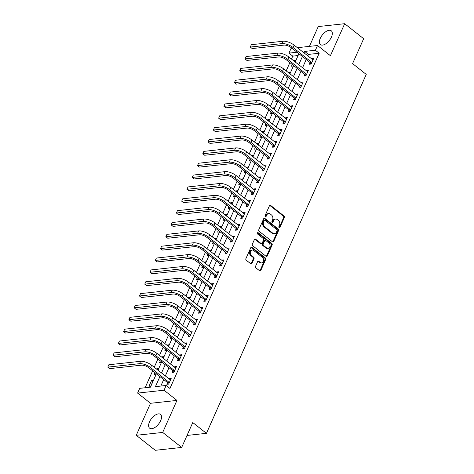 <?xml version="1.0" encoding="UTF-8"?>
<svg xmlns="http://www.w3.org/2000/svg" width="474" height="474" viewBox="0 0 474 474"><rect width="100%" height="100%" fill="white"/><g stroke="black" fill="none" stroke-linecap="round" stroke-linejoin="round"><path stroke-width="0.71" d="M279.145 227.674A0.77 0.593 83.8 0 0 279.956 227.431L284.359 217.542A1.102 0.847 83.8 0 0 284.033 216.02L270.613 205.42A1.102 0.847 83.8 0 0 269.451 205.763L265.049 215.652A0.77 0.593 83.8 0 0 266.092 216.476L266.661 215.196A3.531 2.72 83.8 0 1 268.663 213.567A3.531 2.72 83.8 0 1 270.376 214.1L271.489 214.983A3.531 2.72 83.8 0 1 272.55 219.847L271.981 221.127A0.77 0.593 83.8 0 0 273.024 221.956L273.593 220.677A3.531 2.72 83.8 0 1 275.601 219.047A3.531 2.72 83.8 0 1 277.308 219.581L278.422 220.463A3.531 2.72 83.8 0 1 279.482 225.328L278.913 226.608A0.77 0.593 83.8 0 0 279.145 227.674A0.77 0.593 83.8 0 0 279.245 227.508L283.648 217.619A1.102 0.847 83.8 0 0 283.316 216.097L269.896 205.497A1.102 0.847 83.8 0 0 269.73 205.396M265.28 216.713A0.77 0.593 83.8 0 0 265.375 216.553L265.944 215.273L266.661 215.196M272.212 222.193A0.77 0.593 83.8 0 0 272.307 222.033L272.882 220.754L273.593 220.677M160.645 420.693A8.775 4.467 -51.7 0 0 160.514 414.412A8.775 4.467 -51.7 0 0 149.5 421.901A8.775 4.467 -51.7 0 0 149.636 428.182A8.775 4.467 -51.7 0 0 160.645 420.693M331.433 37.096A8.775 4.467 -51.7 0 0 331.302 30.816A8.775 4.467 -51.7 0 0 320.294 38.305A8.775 4.467 -51.7 0 0 320.424 44.586A8.775 4.467 -51.7 0 0 331.433 37.096M255.545 266.305A1.102 0.847 83.8 0 0 255.877 267.828L259.639 270.802A1.102 0.847 83.8 0 0 260.801 270.458L265.689 259.474A1.102 0.847 83.8 0 0 265.357 257.957L251.943 247.351A1.102 0.847 83.8 0 0 250.782 247.695L245.888 258.68A1.102 0.847 83.8 0 0 246.219 260.196L250.77 263.793A1.102 0.847 83.8 0 0 251.931 263.449L254.023 258.751A1.102 0.847 83.8 0 0 253.691 257.228L251.433 255.45A2.957 2.275 83.8 0 1 250.302 252.257A2.957 2.275 83.8 0 1 252.227 250.023A2.957 2.275 83.8 0 1 253.655 250.468L262.489 257.447A2.957 2.275 83.8 0 1 263.621 260.641A2.957 2.275 83.8 0 1 261.695 262.874A2.957 2.275 83.8 0 1 260.267 262.43L258.798 261.263A1.102 0.847 83.8 0 0 257.637 261.607L255.545 266.305M181.684 447.432L155.253 450.3L136.263 435.298L162.695 432.43L181.684 447.432L192.77 422.535L206.439 433.337L366.248 74.4L352.579 63.599L363.659 38.702L344.675 23.7L330.425 55.707L317.509 45.504L315.4 50.244L319.198 53.248L169.941 388.479L166.143 385.481L164.034 390.221L137.602 393.088L139.712 388.348L150.43 387.187L156.396 373.779M162.695 432.43L176.944 400.423L164.034 390.221M272.532 241.853A1.102 0.847 83.8 0 0 273.688 241.509L278.582 230.53A1.102 0.847 83.8 0 0 278.25 229.007L264.83 218.401A1.102 0.847 83.8 0 0 263.668 218.745L258.78 229.73A1.102 0.847 83.8 0 0 259.112 231.253L272.532 241.853M272.135 244.999L267.247 255.984A1.102 0.847 83.8 0 1 266.086 256.327L252.666 245.722A1.102 0.847 83.8 0 1 252.334 244.205L254.425 239.506A1.102 0.847 83.8 0 1 255.587 239.163L261.032 243.464A1.102 0.847 83.8 0 0 262.187 243.121L263.58 240.004A1.102 0.847 83.8 0 0 263.248 238.481L257.583 234.008A0.77 0.593 83.8 0 1 258.158 232.704L271.803 243.482A1.102 0.847 83.8 0 1 272.135 244.999L271.418 245.082L266.53 256.061L267.247 255.984M344.675 23.7L318.244 26.568L309.421 46.381M319.198 53.248L308.485 54.409L307.798 55.944M306.216 59.499L302.525 67.794M300.937 71.355L297.245 79.65M295.658 83.211L291.966 91.506M290.384 95.061L286.687 103.362M285.105 106.917L281.408 115.212M279.826 118.773L276.135 127.068M274.547 130.623L270.855 138.923M269.273 142.478L265.576 150.773M263.994 154.334L260.297 162.629M258.715 166.19L255.024 174.485M253.436 178.04L249.745 186.335M248.163 189.896L244.466 198.191M242.884 201.752L239.186 210.047M237.604 213.602L233.913 221.897M232.325 225.458L228.634 233.753M227.046 237.314L223.355 245.609M221.773 249.164L218.076 257.459M216.494 261.02L212.802 269.315M211.214 272.876L207.523 281.171M205.935 284.726L202.244 293.027M200.662 296.582L196.965 304.877M195.383 308.438L191.692 316.733M190.104 320.288L186.412 328.589M184.824 332.144L181.133 340.439M179.551 344L175.854 352.295M174.272 355.85L170.575 364.151M168.993 367.706L165.302 376.001M163.714 379.561L160.822 386.055M310.061 62.692L309.374 64.239L311.157 64.043L313.693 58.355L311.91 58.551L311.696 59.025M304.788 74.548L304.095 76.095L305.884 75.899L308.414 70.211L306.631 70.407L306.417 70.875M299.509 86.398L298.821 87.951L300.605 87.755L303.141 82.067L301.351 82.257L301.144 82.731M294.23 98.254L293.542 99.801L295.326 99.611L297.862 93.917L296.072 94.113L295.865 94.587M288.95 110.11L288.263 111.657L290.047 111.461L292.582 105.773L290.799 105.969L290.586 106.437M283.677 121.966L282.984 123.513L284.773 123.317L287.303 117.629L285.52 117.819L285.307 118.293M278.398 133.816L277.705 135.363L279.494 135.173L282.024 129.479L280.241 129.675L280.033 130.149M273.119 145.672L272.432 147.218L274.215 147.023L276.751 141.335L274.961 141.53L274.754 141.999M267.84 157.528L267.152 159.074L268.936 158.879L271.472 153.191L269.688 153.38L269.475 153.854M262.56 169.378L261.873 170.924L263.663 170.735L266.192 165.041L264.409 165.236L264.196 165.71M257.287 181.234L256.594 182.78L258.383 182.585L260.913 176.897L259.13 177.092L258.923 177.56M252.008 193.09L251.321 194.636L253.104 194.441L255.64 188.753L253.851 188.942L253.643 189.416M246.729 204.94L246.042 206.486L247.825 206.297L250.361 200.603L248.572 200.798L248.364 201.272M241.45 216.796L240.762 218.342L242.552 218.147L245.082 212.459L243.298 212.654L243.085 213.122M236.176 228.652L235.483 230.198L237.273 230.003L239.803 224.315L238.019 224.504L237.806 224.978M230.897 240.502L230.21 242.048L231.993 241.858L234.529 236.165L232.74 236.36L232.533 236.834M225.618 252.358L224.931 253.904L226.714 253.709L229.25 248.021L227.461 248.216L227.253 248.69M220.339 264.214L219.652 265.76L221.441 265.564L223.971 259.876L222.188 260.072L221.974 260.54M215.066 276.064L214.372 277.616L216.162 277.42L218.692 271.732L216.908 271.922L216.695 272.396M209.786 287.919L209.099 289.466L210.883 289.276L213.418 283.582L211.629 283.778L211.422 284.252M204.507 299.775L203.82 301.322L205.603 301.126L208.139 295.438L206.35 295.634L206.143 296.102M199.228 311.631L198.541 313.178L200.324 312.982L202.86 307.294L201.077 307.484L200.863 307.958M193.955 323.481L193.262 325.028L195.051 324.838L197.581 319.144L195.798 319.34L195.584 319.814M188.676 335.337L187.988 336.884L189.772 336.688L192.308 331L190.518 331.196L190.311 331.664M183.397 347.193L182.709 348.74L184.493 348.544L187.029 342.856L185.239 343.046L185.032 343.52M178.117 359.043L177.43 360.59L179.213 360.4L181.749 354.706L179.966 354.902L179.753 355.376M172.838 370.899L172.151 372.446L173.94 372.25L176.47 366.562L174.687 366.757L174.473 367.226M167.565 382.755L166.872 384.301L168.661 384.106L171.191 378.418L169.408 378.608L169.2 379.082M298.087 55.535L292.766 56.116L291.457 59.054M289.875 62.615L286.178 70.91M284.596 74.465L280.904 82.76M279.316 86.321L275.625 94.616M274.037 98.177L270.346 106.472M268.764 110.027L265.067 118.322M263.485 121.883L259.793 130.178M258.206 133.739L254.514 142.034M252.926 145.589L249.235 153.884M247.653 157.445L243.956 165.74M242.374 169.301L238.683 177.596M237.095 181.151L233.404 189.452M231.816 193.007L228.124 201.302M226.542 204.863L222.845 213.158M221.263 216.713L217.566 225.014M215.984 228.569L212.293 236.864M210.705 240.425L207.014 248.72M205.432 252.281L201.734 260.576M200.152 264.131L196.455 272.426M194.873 275.987L191.182 284.281M189.594 287.842L185.903 296.137M184.321 299.692L180.624 307.987M179.042 311.548L175.344 319.843M173.762 323.404L170.071 331.699M168.483 335.254L164.792 343.549M163.204 347.11L159.513 355.405M157.931 358.966L154.234 367.261M152.652 370.816L145.109 387.762M295.106 61.934L295.835 60.293L294.046 60.488L293.844 60.945M292.262 64.5L291.516 66.176L293.299 65.987L293.519 65.495M289.827 73.79L290.556 72.149L288.773 72.344L288.571 72.795M286.983 76.355L286.237 78.032L288.02 77.837L288.239 77.345M284.548 85.646L285.277 84.005L283.493 84.194L283.292 84.65M281.704 88.205L280.958 89.888L282.747 89.693L282.966 89.201M279.269 97.496L280.004 95.855L278.214 96.05L278.013 96.506M276.431 100.061L275.684 101.738L277.468 101.549L277.687 101.057M273.99 109.352L274.724 107.711L272.935 107.906L272.734 108.356M271.152 111.917L270.405 113.594L272.189 113.399L272.408 112.913M268.717 121.208L269.445 119.567L267.662 119.756L267.46 120.212M265.873 123.773L265.126 125.45L266.909 125.255L267.129 124.763M263.437 133.058L264.166 131.417L262.383 131.612L262.181 132.068M260.593 135.623L259.847 137.3L261.636 137.11L261.855 136.619M258.158 144.914L258.887 143.272L257.104 143.468L256.902 143.918M255.32 147.479L254.568 149.156L256.357 148.96L256.576 148.475M252.879 156.77L253.614 155.128L251.824 155.324L251.623 155.774M250.041 159.335L249.294 161.012L251.078 160.816L251.297 160.325M247.606 168.62L248.335 166.978L246.551 167.174L246.344 167.63M244.762 171.185L244.015 172.868L245.799 172.672L246.018 172.181M242.327 180.476L243.055 178.834L241.272 179.03L241.07 179.48M239.483 183.041L238.736 184.718L240.525 184.528L240.745 184.036M237.047 192.331L237.776 190.69L235.993 190.886L235.791 191.336M234.209 194.897L233.457 196.574L235.246 196.378L235.465 195.886M231.768 204.181L232.503 202.546L230.714 202.736L230.512 203.192M228.93 206.747L228.184 208.43L229.967 208.234L230.186 207.742M226.495 216.037L227.224 214.396L225.434 214.592L225.233 215.042M223.651 218.603L222.904 220.28L224.688 220.09L224.907 219.598M221.216 227.893L221.945 226.252L220.161 226.448L219.96 226.898M218.372 230.459L217.625 232.136L219.415 231.94L219.628 231.448M215.937 239.749L216.665 238.108L214.882 238.298L214.681 238.754M213.099 242.309L212.346 243.992L214.135 243.796L214.355 243.304M210.657 251.599L211.392 249.958L209.603 250.154L209.401 250.61M207.819 254.165L207.073 255.842L208.856 255.652L209.075 255.16M205.384 263.455L206.113 261.814L204.324 262.009L204.122 262.46M202.54 266.021L201.794 267.697L203.577 267.502L203.796 267.01M200.105 275.311L200.834 273.67L199.05 273.859L198.849 274.316M197.261 277.871L196.514 279.553L198.304 279.358L198.517 278.866M194.826 287.161L195.555 285.52L193.771 285.715L193.57 286.172M191.982 289.727L191.235 291.403L193.025 291.214L193.244 290.722M189.547 299.017L190.281 297.376L188.492 297.571L188.291 298.022M186.709 301.583L185.962 303.259L187.745 303.064L187.965 302.572M184.273 310.873L185.002 309.232L183.213 309.421L183.011 309.877M181.429 313.438L180.683 315.115L182.466 314.92L182.686 314.428M178.994 322.723L179.723 321.082L177.94 321.277L177.738 321.733M176.15 325.288L175.404 326.965L177.187 326.776L177.406 326.284M173.715 334.579L174.444 332.938L172.66 333.133L172.459 333.583M170.871 337.144L170.125 338.821L171.914 338.626L172.133 338.14M168.436 346.435L169.171 344.794L167.381 344.989L167.18 345.439M165.598 349L164.851 350.677L166.635 350.482L166.854 349.99M163.157 358.285L163.891 356.644L162.102 356.839L161.901 357.295M160.319 360.85L159.572 362.533L161.356 362.337L161.575 361.846M157.883 370.141L158.612 368.499L156.829 368.695L156.621 369.145M155.039 372.706L154.293 374.383L156.076 374.187L156.296 373.702M151.55 380.551L149.014 386.239L150.803 386.043L153.333 380.355L151.55 380.551L152.806 381.54M187.017 435.446L206.439 433.337M176.944 400.423L150.513 403.291L136.263 435.298M150.513 403.291L137.602 393.088M292.766 56.116L288.968 53.118L291.077 48.372L292.008 48.271M159.916 376.557L155.431 386.642L166.143 385.481M315.4 50.244L304.687 51.411L304 52.94M302.418 56.501L298.727 64.796M297.139 68.357L293.447 76.652M291.86 80.207L288.168 88.502M286.586 92.063L282.889 100.358M281.307 103.919L277.616 112.214M276.028 115.769L272.337 124.064M270.749 127.625L267.058 135.919M265.476 139.48L261.778 147.775M260.196 151.33L256.505 159.631M254.917 163.186L251.226 171.481M249.638 175.042L245.947 183.337M244.365 186.892L240.668 195.193M239.086 198.748L235.388 207.043M233.806 210.604L230.115 218.899M228.527 222.46L224.836 230.755M223.254 234.31L219.557 242.605M217.975 246.166L214.278 254.461M212.696 258.022L209.004 266.317M207.416 269.872L203.725 278.167M202.143 281.728L198.446 290.023M196.864 293.584L193.167 301.879M191.585 305.434L187.894 313.729M186.306 317.29L182.614 325.585M181.027 329.146L177.335 337.441M175.753 340.996L172.056 349.297M170.474 352.852L166.783 361.147M165.195 364.707L161.504 373.002M297.358 47.69L317.509 45.504M297.026 52.241L288.968 53.118M157.984 370.218L161.675 361.923M163.257 358.368L166.955 350.073M168.537 346.512L172.234 338.217M173.816 334.656L177.507 326.361M179.095 322.806L182.786 314.511M184.368 310.95L188.065 302.655M189.647 299.094L193.345 290.799M194.927 287.244L198.618 278.943M200.206 275.388L203.897 267.093M205.479 263.532L209.176 255.237M210.758 251.682L214.455 243.381M216.037 239.826L219.729 231.531M221.317 227.97L225.008 219.675M226.596 216.12L230.287 207.819M231.869 204.264L235.566 195.969M237.148 192.408L240.839 184.113M242.427 180.553L246.119 172.258M247.706 168.703L251.398 160.408M252.98 156.847L256.677 148.552M258.259 144.991L261.95 136.696M263.538 133.141L267.229 124.846M268.817 121.285L272.509 112.99M274.091 109.429L277.788 101.134M279.37 97.579L283.067 89.278M284.649 85.723L288.34 77.428M289.928 73.867L293.619 65.572M295.201 62.017L298.898 53.716M308.485 54.409L304.687 51.411M294.046 60.488L295.308 61.484M288.773 72.344L290.029 73.334M283.493 84.194L284.75 85.19M278.214 96.05L279.47 97.046M272.935 107.906L274.197 108.896M267.662 119.756L268.918 120.752M262.383 131.612L263.639 132.607M257.104 143.468L258.36 144.463M251.824 155.324L253.086 156.313M246.551 167.174L247.807 168.169M241.272 179.03L242.528 180.025M235.993 190.886L237.249 191.875M230.714 202.736L231.97 203.731M225.434 214.592L226.696 215.587M220.161 226.448L221.417 227.437M214.882 238.298L216.138 239.293M209.603 250.154L210.859 251.149M204.324 262.009L205.586 262.999M199.05 273.859L200.306 274.855M193.771 285.715L195.027 286.711M188.492 297.571L189.748 298.561M183.213 309.421L184.475 310.417M177.94 321.277L179.196 322.273M172.66 333.133L173.917 334.123M167.381 344.989L168.637 345.979M162.102 356.839L163.364 357.834M156.829 368.695L158.085 369.69M311.91 58.551L313.166 59.546M306.631 70.407L307.887 71.396M301.351 82.257L302.608 83.252M296.072 94.113L297.334 95.108M290.799 105.969L292.055 106.958M285.52 117.819L286.776 118.814M280.241 129.675L281.497 130.67M274.961 141.53L276.224 142.52M269.688 153.38L270.944 154.376M264.409 165.236L265.665 166.232M259.13 177.092L260.386 178.082M253.851 188.942L255.107 189.938M248.572 200.798L249.834 201.794M243.298 212.654L244.554 213.644M238.019 224.504L239.275 225.5M232.74 236.36L233.996 237.356M227.461 248.216L228.723 249.211M222.188 260.072L223.444 261.061M216.908 271.922L218.164 272.917M211.629 283.778L212.885 284.773M206.35 295.634L207.612 296.623M201.077 307.484L202.333 308.479M195.798 319.34L197.054 320.335M190.518 331.196L191.774 332.185M185.239 343.046L186.501 344.041M179.966 354.902L181.222 355.897M174.687 366.757L175.943 367.747M169.408 378.608L170.664 379.603M275.601 219.047L274.884 219.124A3.531 2.72 83.8 0 0 272.882 220.754M268.663 213.567L267.952 213.644A3.531 2.72 83.8 0 0 265.944 215.273M272.692 241.953A1.102 0.847 83.8 0 0 272.977 241.586L277.865 230.607A1.102 0.847 83.8 0 0 277.533 229.084L264.113 218.484A1.102 0.847 83.8 0 0 263.947 218.378M277.083 230.725A0.77 0.593 83.8 0 0 276.846 229.665L265.067 220.357A0.77 0.593 83.8 0 0 264.255 220.594L263.657 221.945A3.531 2.72 83.8 0 0 264.717 226.809L272.769 233.172A3.531 2.72 83.8 0 0 274.476 233.706A3.531 2.72 83.8 0 0 276.478 232.076L277.083 230.725M264.693 220.238L263.982 220.315A0.77 0.593 83.8 0 0 263.544 220.671L264.255 220.594M274.476 233.706L273.759 233.783A3.531 2.72 83.8 0 1 272.052 233.249L264 226.886A3.531 2.72 83.8 0 1 262.94 222.022L263.544 220.671M266.252 256.428A1.102 0.847 83.8 0 0 266.53 256.061M261.565 243.63L260.848 243.707A1.102 0.847 83.8 0 1 260.315 243.541L254.876 239.24A1.102 0.847 83.8 0 0 254.71 239.139M258.158 232.704L257.447 232.781L271.092 243.559L271.803 243.482M266.678 247.926A2.957 2.275 83.8 0 0 268.106 248.37A2.957 2.275 83.8 0 0 270.026 246.136A2.957 2.275 83.8 0 0 268.894 242.943L265.784 240.484A1.102 0.847 83.8 0 0 264.622 240.828L263.236 243.944A1.102 0.847 83.8 0 0 263.562 245.467L266.678 247.926L265.961 248.003A2.957 2.275 83.8 0 0 267.389 248.447L268.106 248.37M265.25 240.318L264.533 240.395A1.102 0.847 83.8 0 0 263.905 240.905L264.622 240.828M265.961 248.003L262.851 245.544A1.102 0.847 83.8 0 1 262.519 244.021L263.905 240.905M271.418 245.082A1.102 0.847 83.8 0 0 271.092 243.559M261.695 262.874L260.984 262.952A2.957 2.275 83.8 0 1 259.556 262.507L258.081 261.34A1.102 0.847 83.8 0 0 257.915 261.239M252.227 250.023L251.51 250.1A2.957 2.275 83.8 0 0 249.585 252.334A2.957 2.275 83.8 0 0 250.722 255.527L251.433 255.45M250.936 263.894A1.102 0.847 83.8 0 0 251.214 263.526L253.306 258.828A1.102 0.847 83.8 0 0 252.974 257.305L250.722 255.527M259.805 270.903A1.102 0.847 83.8 0 0 260.084 270.536L264.978 259.556A1.102 0.847 83.8 0 0 264.646 258.034L251.226 247.434A1.102 0.847 83.8 0 0 251.06 247.327M313.006 59.902L294.158 45.16L293.104 47.536L311.851 62.497M310.891 64.073L309.889 62.402L291.314 47.726A5.623 2.169 -156 0 0 283.944 45.113L252.192 48.561L250.296 47.062L282.048 43.614A8.437 3.253 24 0 1 293.104 47.536M251.35 44.692L250.296 47.062L251.35 44.692L283.102 41.244A8.437 3.253 24 0 1 294.158 45.16M309.889 62.402L311.679 62.213M307.727 71.758L288.879 57.016L287.825 59.386L306.571 74.353M305.611 75.929L304.61 74.258L286.035 59.582A5.623 2.169 -156 0 0 278.671 56.969L246.913 60.417L245.017 58.918L276.769 55.47A8.437 3.253 24 0 1 287.825 59.386M246.071 56.542L245.017 58.918L246.071 56.542L277.823 53.1A8.437 3.253 24 0 1 288.879 57.016M304.61 74.258L306.4 74.062M302.448 83.614L283.6 68.872L282.545 71.242L301.292 86.209M300.338 87.785L299.337 86.114L280.762 71.438A5.623 2.169 -156 0 0 273.391 68.825L241.633 72.267L239.737 70.768L271.489 67.32A8.437 3.253 24 0 1 282.545 71.242M240.792 68.398L239.737 70.768L240.792 68.398L272.544 64.95A8.437 3.253 24 0 1 283.6 68.872M299.337 86.114L301.12 85.918M297.174 95.464L278.321 80.728L277.266 83.098L296.013 98.059M295.059 99.635L294.058 97.964L275.483 83.288A5.623 2.169 -156 0 0 268.112 80.675L236.36 84.123L234.458 82.624L266.216 79.176A8.437 3.253 24 0 1 277.266 83.098M235.513 80.254L234.458 82.624L235.513 80.254L267.271 76.806A8.437 3.253 24 0 1 278.321 80.728M294.058 97.964L295.841 97.774M291.895 107.32L273.048 92.578L271.987 94.948L290.74 109.915M289.78 111.491L288.779 109.82L270.204 95.144A5.623 2.169 -156 0 0 262.833 92.531L231.081 95.979L229.179 94.48L260.937 91.032A8.437 3.253 24 0 1 271.987 94.948M230.24 92.104L229.179 94.48L230.24 92.104L261.992 88.662A8.437 3.253 24 0 1 273.048 92.578M288.779 109.82L290.562 109.624M286.616 119.175L267.769 104.434L266.714 106.804L285.461 121.771M284.501 123.347L283.499 121.676L264.925 107A5.623 2.169 -156 0 0 257.56 104.387L225.802 107.829L223.906 106.33L255.658 102.888A8.437 3.253 24 0 1 266.714 106.804M224.96 103.96L223.906 106.33L224.96 103.96L256.712 100.512A8.437 3.253 24 0 1 267.769 104.434M283.499 121.676L285.289 121.48M281.337 131.025L262.489 116.29L261.435 118.66L280.181 133.627M279.222 135.203L278.226 133.526L259.651 118.85A5.623 2.169 -156 0 0 252.281 116.237L220.523 119.685L218.627 118.186L250.379 114.738A8.437 3.253 24 0 1 261.435 118.66M219.681 115.816L218.627 118.186L219.681 115.816L251.433 112.368A8.437 3.253 24 0 1 262.489 116.29M278.226 133.526L280.01 133.336M276.058 142.881L257.21 128.14L256.156 130.51L274.902 145.477M273.948 147.053L272.947 145.382L254.372 130.706A5.623 2.169 -156 0 0 247.001 128.093L215.249 131.541L213.347 130.042L245.105 126.594A8.437 3.253 24 0 1 256.156 130.51M214.402 127.666L213.347 130.042L214.402 127.666L246.16 124.224A8.437 3.253 24 0 1 257.21 128.14M272.947 145.382L274.73 145.186M270.784 154.737L251.937 139.996L250.876 142.366L269.629 157.332M268.669 158.909L267.668 157.238L249.093 142.561A5.623 2.169 -156 0 0 241.722 139.948L209.97 143.397L208.068 141.892L239.826 138.449A8.437 3.253 24 0 1 250.876 142.366M209.129 139.522L208.068 141.892L209.129 139.522L240.881 136.074A8.437 3.253 24 0 1 251.937 139.996M267.668 157.238L269.451 157.042M265.505 166.587L246.658 151.852L245.603 154.222L264.35 169.188M263.39 170.764L262.389 169.094L243.814 154.411A5.623 2.169 -156 0 0 236.443 151.798L204.691 155.247L202.795 153.748L234.547 150.299A8.437 3.253 24 0 1 245.603 154.222M203.85 151.378L202.795 153.748L203.85 151.378L235.602 147.929A8.437 3.253 24 0 1 246.658 151.852M262.389 169.094L264.178 168.898M260.226 178.443L241.379 163.702L240.324 166.072L259.071 181.038M258.111 182.614L257.109 180.944L238.535 166.267A5.623 2.169 -156 0 0 231.17 163.654L199.412 167.103L197.516 165.604L229.268 162.155A8.437 3.253 24 0 1 240.324 166.072M198.57 163.234L197.516 165.604L198.57 163.234L230.323 159.785A8.437 3.253 24 0 1 241.379 163.702M257.109 180.944L258.899 180.748M254.947 190.299L236.099 175.558L235.045 177.928L253.791 192.894M252.838 194.47L251.836 192.799L233.261 178.123A5.623 2.169 -156 0 0 225.891 175.51L194.139 178.959L192.237 177.454L223.989 174.011A8.437 3.253 24 0 1 235.045 177.928M193.291 175.084L192.237 177.454L193.291 175.084L225.049 171.641A8.437 3.253 24 0 1 236.099 175.558M251.836 192.799L253.62 192.604M249.674 202.149L230.826 187.414L229.766 189.784L248.518 204.75M247.558 206.326L246.557 204.655L227.982 189.979A5.623 2.169 -156 0 0 220.611 187.366L188.859 190.809L186.957 189.31L218.715 185.861A8.437 3.253 24 0 1 229.766 189.784M188.018 186.94L186.957 189.31L188.018 186.94L219.77 183.491A8.437 3.253 24 0 1 230.826 187.414M246.557 204.655L248.34 204.46M244.394 214.005L225.547 199.264L224.492 201.64L243.239 216.6M242.279 218.176L241.278 216.505L222.703 201.829A5.623 2.169 -156 0 0 215.332 199.216L183.58 202.665L181.684 201.166L213.436 197.717A8.437 3.253 24 0 1 224.492 201.64M182.739 198.796L181.684 201.166L182.739 198.796L214.491 195.347A8.437 3.253 24 0 1 225.547 199.264M241.278 216.505L243.067 216.316M239.115 225.861L220.268 211.12L219.213 213.49L237.96 228.456M237 230.032L235.999 228.361L217.424 213.685A5.623 2.169 -156 0 0 210.059 211.072L178.301 214.521L176.405 213.016L208.157 209.573A8.437 3.253 24 0 1 219.213 213.49M177.46 210.646L176.405 213.016L177.46 210.646L209.212 207.203A8.437 3.253 24 0 1 220.268 211.12M235.999 228.361L237.788 228.166M233.836 237.717L214.989 222.976L213.934 225.346L232.681 240.312M231.727 241.888L230.725 240.217L212.151 225.541A5.623 2.169 -156 0 0 204.78 222.928L173.028 226.371L171.126 224.872L202.878 221.423A8.437 3.253 24 0 1 213.934 225.346M172.181 222.502L171.126 224.872L172.181 222.502L203.939 219.053A8.437 3.253 24 0 1 214.989 222.976M230.725 240.217L232.509 240.022M228.563 249.567L209.709 234.826L208.655 237.201L227.407 252.162M226.448 253.738L225.446 252.067L206.871 237.391A5.623 2.169 -156 0 0 199.501 234.778L167.749 238.226L165.847 236.727L197.605 233.279A8.437 3.253 24 0 1 208.655 237.201M166.901 234.357L165.847 236.727L166.901 234.357L198.659 230.909A8.437 3.253 24 0 1 209.709 234.826M225.446 252.067L227.23 251.878M223.284 261.423L204.436 246.681L203.382 249.051L222.128 264.018M221.168 265.594L220.167 263.923L201.592 249.247A5.623 2.169 -156 0 0 194.222 246.634L162.469 250.082L160.573 248.577L192.326 245.135A8.437 3.253 24 0 1 203.382 249.051M161.628 246.207L160.573 248.577L161.628 246.207L193.38 242.765A8.437 3.253 24 0 1 204.436 246.681M220.167 263.923L221.956 263.728M218.004 273.279L199.157 258.537L198.102 260.907L216.849 275.874M215.889 277.45L214.888 275.779L196.313 261.103A5.623 2.169 -156 0 0 188.948 258.49L157.19 261.932L155.294 260.433L187.046 256.985A8.437 3.253 24 0 1 198.102 260.907M156.349 258.063L155.294 260.433L156.349 258.063L188.101 254.615A8.437 3.253 24 0 1 199.157 258.537M214.888 275.779L216.677 275.584M212.725 285.129L193.878 270.387L192.823 272.763L211.57 287.724M210.616 289.3L209.615 287.629L191.04 272.953A5.623 2.169 -156 0 0 183.669 270.34L151.917 273.788L150.015 272.289L181.767 268.841A8.437 3.253 24 0 1 192.823 272.763M151.07 269.919L150.015 272.289L151.07 269.919L182.828 266.471A8.437 3.253 24 0 1 193.878 270.387M209.615 287.629L211.398 287.44M207.452 296.985L188.599 282.243L187.544 284.613L206.291 299.58M205.337 301.156L204.335 299.485L185.761 284.809A5.623 2.169 -156 0 0 178.39 282.196L146.638 285.644L144.736 284.145L176.494 280.697A8.437 3.253 24 0 1 187.544 284.613M145.791 281.769L144.736 284.145L145.791 281.769L177.549 278.327A8.437 3.253 24 0 1 188.599 282.243M204.335 299.485L206.119 299.29M202.173 308.841L183.325 294.099L182.271 296.469L201.017 311.436M200.058 313.012L199.056 311.341L180.481 296.665A5.623 2.169 -156 0 0 173.111 294.052L141.359 297.494L139.463 295.995L171.215 292.553A8.437 3.253 24 0 1 182.271 296.469M140.517 293.625L139.463 295.995L140.517 293.625L172.269 290.177A8.437 3.253 24 0 1 183.325 294.099M199.056 311.341L200.846 311.145M196.894 320.691L178.046 305.955L176.992 308.325L195.738 323.286M194.778 324.868L193.777 323.191L175.202 308.515A5.623 2.169 -156 0 0 167.837 305.902L136.079 309.35L134.183 307.851L165.936 304.403A8.437 3.253 24 0 1 176.992 308.325M135.238 305.481L134.183 307.851L135.238 305.481L166.99 302.033A8.437 3.253 24 0 1 178.046 305.955M193.777 323.191L195.566 323.001M191.614 332.547L172.767 317.805L171.712 320.175L190.459 335.142M189.505 336.718L188.504 335.047L169.929 320.371A5.623 2.169 -156 0 0 162.558 317.758L130.8 321.206L128.904 319.707L160.656 316.259A8.437 3.253 24 0 1 171.712 320.175M129.959 317.331L128.904 319.707L129.959 317.331L161.711 313.889A8.437 3.253 24 0 1 172.767 317.805M188.504 335.047L190.287 334.851M186.341 344.402L167.488 329.661L166.433 332.031L185.18 346.998M184.226 348.574L183.225 346.903L164.65 332.227A5.623 2.169 -156 0 0 157.279 329.614L125.527 333.056L123.625 331.557L155.383 328.115A8.437 3.253 24 0 1 166.433 332.031M124.68 329.187L123.625 331.557L124.68 329.187L156.438 325.739A8.437 3.253 24 0 1 167.488 329.661M183.225 346.903L185.008 346.707M181.062 356.252L162.215 341.517L161.154 343.887L179.907 358.854M178.947 360.43L177.946 358.753L159.371 344.077A5.623 2.169 -156 0 0 152 341.464L120.248 344.912L118.346 343.413L150.104 339.965A8.437 3.253 24 0 1 161.154 343.887M119.407 341.043L118.346 343.413L119.407 341.043L151.159 337.595A8.437 3.253 24 0 1 162.215 341.517M177.946 358.753L179.729 358.563M175.783 368.108L156.935 353.367L155.881 355.737L174.628 370.704M173.668 372.28L172.666 370.609L154.091 355.933A5.623 2.169 -156 0 0 146.721 353.32L114.969 356.768L113.073 355.269L144.825 351.821A8.437 3.253 24 0 1 155.881 355.737M114.127 352.899L113.073 355.269L114.127 352.899L145.879 349.451A8.437 3.253 24 0 1 156.935 353.367M172.666 370.609L174.456 370.413M170.504 379.964L151.656 365.223L150.602 367.593L169.348 382.559M168.388 384.136L167.393 382.465L148.818 367.788A5.623 2.169 -156 0 0 141.448 365.176L109.69 368.624L107.794 367.119L139.546 363.676A8.437 3.253 24 0 1 150.602 367.593M108.848 364.749L107.794 367.119L108.848 364.749L140.6 361.301A8.437 3.253 24 0 1 151.656 365.223M167.393 382.465L169.177 382.269M279.245 227.508L279.956 227.431M265.375 216.553L266.092 216.476M272.307 222.033L273.024 221.956M269.896 205.497L270.613 205.42M283.316 216.097L284.033 216.02M283.648 217.619L284.359 217.542M264.113 218.484L264.83 218.401M277.533 229.084L278.25 229.007M277.865 230.607L278.582 230.53M272.977 241.586L273.688 241.509M262.94 222.022L263.657 221.945M264 226.886L264.717 226.809M272.052 233.249L272.769 233.172M254.876 239.24L255.587 239.163M260.315 243.541L261.032 243.464M262.519 244.021L263.236 243.944M262.851 245.544L263.562 245.467M258.081 261.34L258.798 261.263M259.556 262.507L260.267 262.43M252.974 257.305L253.691 257.228M253.306 258.828L254.023 258.751M251.214 263.526L251.931 263.449M251.226 247.434L251.943 247.351M264.646 258.034L265.357 257.957M264.978 259.556L265.689 259.474M260.084 270.536L260.801 270.458M283.102 41.244L282.048 43.614M277.823 53.1L276.769 55.47M272.544 64.95L271.489 67.32M267.271 76.806L266.216 79.176M261.992 88.662L260.937 91.032M256.712 100.512L255.658 102.888M251.433 112.368L250.379 114.738M246.16 124.224L245.105 126.594M240.881 136.074L239.826 138.449M235.602 147.929L234.547 150.299M230.323 159.785L229.268 162.155M225.049 171.641L223.989 174.011M219.77 183.491L218.715 185.861M214.491 195.347L213.436 197.717M209.212 207.203L208.157 209.573M203.939 219.053L202.878 221.423M198.659 230.909L197.605 233.279M193.38 242.765L192.326 245.135M188.101 254.615L187.046 256.985M182.828 266.471L181.767 268.841M177.549 278.327L176.494 280.697M172.269 290.177L171.215 292.553M166.99 302.033L165.936 304.403M161.711 313.889L160.656 316.259M156.438 325.739L155.383 328.115M151.159 337.595L150.104 339.965M145.879 349.451L144.825 351.821M140.6 361.301L139.546 363.676"/></g></svg>
